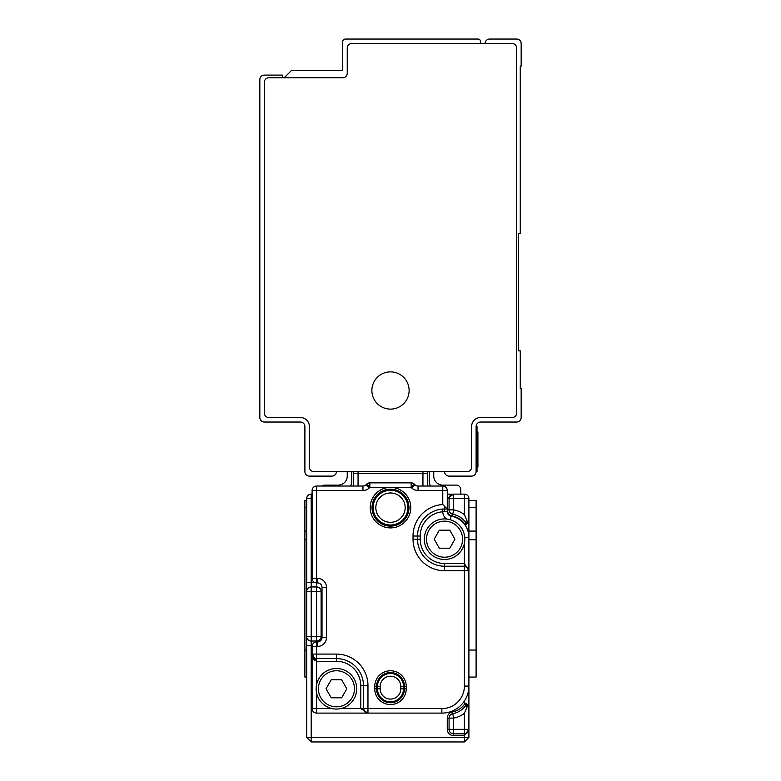 <?xml version="1.0" encoding="UTF-8"?>
<svg xmlns="http://www.w3.org/2000/svg" width="781" height="781" viewBox="0 0 781 781"><rect width="100%" height="100%" fill="white"/><g stroke="black" fill="none" stroke-linecap="round" stroke-linejoin="round"><path stroke-width="1.17" d="M306.689 737.44L311.199 741.95L464.392 741.95L468.903 737.44L468.903 729.337L464.392 735.643L464.392 737.44L468.903 737.44L464.392 741.95L464.392 737.44L306.689 737.44L306.689 498.639A4.51 4.51 0 0 1 311.199 494.129L311.199 498.639L306.689 498.639A4.51 4.51 0 0 1 311.199 494.129L312.097 494.129M452.736 494.207L447.269 494.129M449.495 496.745L449.075 498.639L447.269 498.639L453.585 494.129L464.392 494.129A4.51 4.51 0 0 1 468.903 498.639L453.585 498.639L453.585 509.856L449.075 509.856A4.51 4.51 0 0 0 452.775 514.288L452.453 516.065A18.92 18.92 0 0 1 464.392 523.573L465.857 522.518M450.422 495.418A4.51 4.51 0 0 0 449.905 494.978A4.51 4.51 0 0 1 450.422 495.418A4.51 4.51 0 0 0 449.905 494.978M450.637 495.232L449.495 496.726M351.753 471.607L351.753 480.618A13.521 13.521 0 0 1 350.62 486.026M347.242 471.607L347.242 476.107A9.011 9.011 0 0 1 338.232 485.118L324.72 485.118A4.51 4.51 0 0 0 322.016 486.026M353.549 486.026L353.549 473.403A4.51 4.51 0 0 1 353.93 471.607A4.51 4.51 0 0 0 353.549 473.403L427.451 473.403A4.51 4.51 0 0 0 427.07 471.607A4.51 4.51 0 0 1 427.451 473.403L427.451 486.026M429.247 471.607L429.247 480.618A13.521 13.521 0 0 0 430.38 486.026M433.758 471.607L433.758 476.107A9.011 9.011 0 0 0 442.768 485.118L456.28 485.118A4.51 4.51 0 0 1 460.79 489.628L460.79 494.129M318.404 582.987L316.608 582.899A4.51 4.51 0 0 1 312.097 578.389L317.506 578.389L317.506 582.899A4.51 4.51 0 0 1 322.016 587.4L322.016 637.413A4.51 4.51 0 0 1 317.506 641.923L318.404 641.836M468.903 521.171L468.903 498.639A4.51 4.51 0 0 0 464.392 494.129L464.392 514.64L467.097 521.171L468.903 521.171L467.097 522.967A1.806 1.806 0 0 0 468.903 521.171L466.325 524.773L467.097 522.967A1.806 1.806 0 0 0 468.903 521.171L468.903 521.171M449.075 729.337A4.51 4.51 0 0 0 453.585 733.837L453.585 729.337L447.269 729.337A6.307 6.307 0 0 0 453.585 735.643L464.392 735.643L464.392 729.337L453.585 729.337L453.585 718.11L452.775 713.678A4.51 4.51 0 0 0 449.075 718.11L449.075 729.337A4.51 4.51 0 0 0 453.585 733.837L464.392 733.837A4.51 4.51 0 0 0 468.903 729.337L468.903 521.21M453.585 494.129A4.51 4.51 0 0 0 449.075 498.639L453.585 498.639L453.585 494.129A4.51 4.51 0 0 0 449.075 498.639L449.075 509.856A4.51 4.51 0 0 0 452.775 514.288L452.775 514.288A20.726 20.726 0 0 1 466.169 522.967L467.097 521.171M449.075 498.639L449.075 509.856L447.269 509.856A6.307 6.307 0 0 0 452.453 516.065M312.097 498.639L311.199 498.639L311.199 582.45L306.689 582.45L306.689 591.461L311.199 591.461L311.199 636.515L321.108 636.515L321.108 591.461A4.51 4.51 0 0 0 316.608 586.951L311.199 586.951A4.51 4.51 0 0 0 306.689 591.461A4.51 4.51 0 0 1 311.199 586.951L311.199 582.45L314.645 582.45M322.016 636.515L321.108 636.515A4.51 4.51 0 0 1 316.608 641.025L311.199 641.025A4.51 4.51 0 0 1 306.689 636.515A4.51 4.51 0 0 0 311.199 641.025L311.199 636.515L306.689 636.515A4.51 4.51 0 0 0 311.199 641.025A4.51 4.51 0 0 1 306.689 636.515L306.689 645.526L312.195 645.526M313.181 643.495L314.616 642.382M321.108 636.515A4.51 4.51 0 0 1 316.608 641.025L316.608 641.923L317.506 641.923A4.51 4.51 0 0 0 322.016 637.413L326.517 637.413A9.011 9.011 0 0 1 317.506 646.424L317.506 641.923M465.857 705.458L464.392 704.394L464.968 703.203L464.392 704.394L464.392 701.026M468.903 500.445L476.107 500.445L476.107 507.65L468.903 507.65M468.903 531.08L476.107 531.08L476.107 677.068L468.903 677.068M447.269 729.337L447.269 718.11L449.075 718.11A4.51 4.51 0 0 1 452.775 713.678A20.726 20.726 0 0 0 466.169 704.999L464.968 703.203L466.325 703.203L468.903 706.805A1.806 1.806 0 0 0 467.097 704.999L468.903 706.805A1.806 1.806 0 0 0 467.097 704.999L467.184 705.009M466.15 522.967L464.968 524.773L464.392 524.178M464.392 733.837A4.51 4.51 0 0 0 468.903 729.337L464.392 729.337L464.392 713.336L467.097 706.805L468.903 706.805M444.194 509.007L447.269 508.997L447.269 490.527L418.05 490.527L418.05 486.026L442.768 486.026L442.768 504.546L447.269 508.997L447.279 511.789L443.891 511.711L444.565 508.997A27.032 27.032 0 0 0 417.532 536.039L417.532 539.193A27.032 27.032 0 0 0 444.565 566.225L464.392 566.225L467.78 567.758M312.097 490.527L312.097 578.389A4.51 4.51 0 0 0 316.608 582.899L316.608 490.527L312.097 490.527A4.51 4.51 0 0 1 316.608 486.026A4.51 4.51 0 0 0 312.097 490.527M362.95 486.026L316.608 486.026L316.608 490.527L362.95 490.527L362.95 486.026A4.51 4.51 0 0 0 366.133 484.698L366.65 484.191L366.133 484.698A4.51 4.51 0 0 1 362.95 486.026M306.689 500.445L304.893 500.445L304.893 507.65L306.689 507.65M304.893 507.65L304.893 677.068L306.689 677.068M476.107 531.08L476.107 507.65M466.325 703.203A1.806 0.771 -90 0 0 467.097 704.999L466.55 704.999L467.097 704.999M466.169 704.999L467.097 706.805M414.35 484.191L414.867 484.698L414.35 484.191A4.51 4.51 0 0 0 411.167 482.873L369.833 482.873A4.51 4.51 0 0 0 366.65 484.191A4.51 4.51 0 0 1 369.833 482.873L369.833 487.373L390.5 487.373A20.277 20.277 0 0 0 374.431 520.009A20.277 20.277 0 0 0 409.693 501.119A20.277 20.277 0 0 0 390.5 487.373L411.167 487.373L411.167 482.873A4.51 4.51 0 0 1 414.35 484.191L411.167 487.373L411.675 487.891A9.011 9.011 0 0 0 418.05 490.527M442.768 486.026A4.51 4.51 0 0 1 447.269 490.527A4.51 4.51 0 0 0 442.768 486.026M374.734 688.783A15.766 15.766 0 0 0 390.5 704.55A15.766 15.766 0 0 0 406.266 688.783L406.266 686.528A15.766 15.766 0 0 0 390.5 670.762A15.766 15.766 0 0 0 374.734 686.528L374.734 688.783L376.53 688.783A13.97 13.97 0 0 0 390.5 702.754A13.97 13.97 0 0 0 404.47 688.783L404.47 686.528A13.97 13.97 0 0 0 390.5 672.558A13.97 13.97 0 0 0 376.53 686.528L376.53 688.783L377.477 688.783A13.023 13.023 0 0 0 390.5 701.807A13.023 13.023 0 0 0 403.523 688.783L406.266 688.783M316.608 641.923L316.608 646.424L312.097 646.424A4.51 4.51 0 0 1 316.608 641.923A4.51 4.51 0 0 0 312.097 646.424L312.097 708.611A4.51 4.51 0 0 0 316.608 713.112L441.87 713.112A27.032 27.032 0 0 0 468.903 686.079L464.392 686.079L464.392 570.735L468.903 570.735L468.903 537.387L464.763 537.387M313.903 659.857L313.903 657.69M450.998 516.085A4.51 4.51 0 0 1 447.279 511.789A4.51 4.51 0 0 0 450.998 516.085A21.624 21.624 0 0 1 468.903 537.387A21.624 21.624 0 0 0 450.998 516.085L450.354 519.755M442.563 509.075L442.768 511.77L443.891 511.711M418.05 486.026A4.51 4.51 0 0 1 414.867 484.698A4.51 4.51 0 0 0 418.05 486.026M336.435 654.087A31.543 31.543 0 0 1 367.968 685.63L363.468 685.63L363.468 708.611L363.468 685.63A27.032 27.032 0 0 0 336.435 658.598L315.085 658.324L313.484 657.329L312.097 654.087L316.608 661.292L336.435 661.292L336.435 654.087L312.097 654.087A4.51 4.51 0 0 0 316.608 658.598L316.608 646.424L317.506 646.424M413.032 539.193L417.532 539.193L417.532 536.039L413.032 536.039L413.032 539.193A31.543 31.543 0 0 0 444.565 570.735L464.392 570.735L464.392 566.225A4.51 4.51 0 0 1 468.903 570.735L464.392 563.521L464.392 543.439M401.766 522.294A18.471 18.471 0 0 0 405.144 496.384A18.471 18.471 0 0 0 379.234 493.006A18.471 18.471 -127.6 0 0 375.856 518.916A18.471 18.471 -127.6 0 0 401.766 522.294M463.504 531.939L463.504 531.939A17.123 17.123 0 0 0 458.545 524.5M365.01 711.999L363.468 708.611A4.51 4.51 0 0 0 367.968 713.112L360.763 708.611L360.763 685.63A24.328 24.328 0 0 0 336.435 661.292M426.777 548.906A20.277 20.277 0 0 0 454.288 556.98A20.277 20.277 0 0 0 462.362 529.469A20.277 20.277 0 0 0 434.851 521.396A20.277 20.277 0 0 0 426.777 548.906M318.638 698.507A20.277 20.277 0 0 0 346.149 706.58A20.277 20.277 0 0 0 354.223 679.06A20.277 20.277 0 0 0 326.712 670.986A20.277 20.277 0 0 0 318.638 698.507M428.749 547.832A18.022 18.022 0 0 0 453.214 555.008A18.022 18.022 0 0 0 460.39 530.553A18.022 18.022 -28.6 0 0 435.925 523.377A18.022 18.022 -28.6 0 0 428.749 547.832M320.61 697.423A18.022 18.022 0 0 0 345.075 704.599A18.022 18.022 0 0 0 352.251 680.144A18.022 18.022 -28.6 0 0 327.786 672.968A18.022 18.022 -28.6 0 0 320.61 697.423M439.322 530.182L449.817 530.182L454.933 539.193L449.817 548.203L439.322 548.203L434.207 539.193L439.322 530.182M331.183 679.773L341.678 679.773L346.793 688.783L341.678 697.794L331.183 697.794L326.067 688.783L331.183 679.773M485.118 43.56A4.51 4.51 0 0 1 489.628 39.05L516.661 39.05A4.51 4.51 0 0 1 521.171 43.56L521.171 66.082L520.263 66.082L520.263 233.695L518.467 233.695L518.467 350.845L520.263 350.845L520.263 388.694L521.171 388.694L521.171 417.532A4.51 4.51 0 0 1 516.661 422.043L480.618 422.043A4.51 4.51 0 0 0 476.107 426.543L476.107 471.607L477.015 471.607L477.015 467.097L477.913 467.097L477.913 465.925L477.913 467.097M444.565 471.607A4.51 4.51 0 0 0 449.075 476.107L471.607 476.107A4.51 4.51 0 0 0 476.107 471.607M512.16 43.56L351.753 43.56A4.51 4.51 0 0 0 347.242 48.061L347.242 73.297A4.51 4.51 0 0 1 342.742 77.797L268.84 77.797A4.51 4.51 0 0 0 264.339 82.308L264.339 413.032A4.51 4.51 0 0 0 268.84 417.532L300.382 417.532A9.011 9.011 0 0 1 309.393 426.543L309.393 467.097A4.51 4.51 0 0 0 313.903 471.607L467.097 471.607A4.51 4.51 0 0 0 471.607 467.097L471.607 426.543A9.011 9.011 0 0 1 480.618 417.532L512.16 417.532A4.51 4.51 0 0 0 516.661 413.032L516.661 48.061A4.51 4.51 0 0 0 512.16 43.56M284.167 77.797L291.372 70.593L342.742 70.593L342.742 41.754A2.704 2.704 0 0 1 345.446 39.05L477.913 39.05A2.704 2.704 0 0 1 480.618 41.754L480.618 43.56M399.433 374.158A18.627 18.627 0 0 0 374.158 381.567A18.627 18.627 0 0 0 381.567 406.842A18.627 18.627 0 0 0 406.842 399.433A18.627 18.627 0 0 0 399.433 374.158M336.435 471.607A4.51 4.51 0 0 1 331.925 476.107L309.393 476.107A4.51 4.51 0 0 1 304.893 471.607L304.893 426.543A4.51 4.51 0 0 0 300.382 422.043L264.339 422.043A4.51 4.51 0 0 1 259.829 417.532L259.829 79.603A4.51 4.51 0 0 1 264.339 75.093L282.361 75.093L282.361 77.797M476.107 426.543L477.015 426.543L477.015 467.097L476.107 467.097M477.015 431.952L477.913 431.952L477.913 465.925L477.015 465.925M316.608 582.899L316.608 586.951A4.51 4.51 0 0 1 321.108 591.461L322.016 591.461M464.392 514.64A25.236 25.236 0 0 0 453.585 509.856L452.775 514.288M427.07 471.607A4.51 4.51 0 0 1 427.451 473.403M353.93 471.607A4.51 4.51 0 0 0 353.549 473.403M317.506 582.899A4.51 4.51 0 0 1 322.016 587.4L326.517 587.4A9.011 9.011 0 0 0 317.506 578.389M311.199 641.025L311.199 741.95M468.903 650.036L476.107 650.036M476.107 539.749L468.903 539.749M464.968 524.773L466.325 524.773M422.941 486.026L422.941 471.607M358.059 471.607L358.059 486.026M304.893 650.036L306.689 650.036M304.893 539.749L306.689 539.749M304.893 531.08L306.689 531.08M321.108 591.461L316.608 591.461L316.608 641.025M316.608 586.951L316.608 591.461L311.199 591.461L311.199 586.951M452.775 713.678L452.453 711.911A6.307 6.307 0 0 0 447.269 718.11M452.453 711.911A18.92 18.92 0 0 0 464.392 704.394M449.075 718.11L453.585 718.11A25.236 25.236 0 0 0 464.392 713.336M362.95 490.527A9.011 9.011 0 0 0 369.325 487.891L369.833 487.373L366.65 484.191M326.517 587.4L326.517 637.413M367.968 685.63L367.968 708.611L441.87 708.611A22.532 22.532 0 0 0 464.392 686.079M442.768 504.546A31.543 31.543 0 0 0 413.032 536.039M453.585 733.837L453.585 735.643M441.87 708.611L441.87 713.112A27.032 27.032 0 0 0 468.903 686.079M417.532 539.193L420.237 539.193L420.237 536.039A24.328 24.328 0 0 1 442.768 511.77A9.011 9.011 0 0 0 446.595 519.014M444.565 506.303L444.565 508.997M411.675 487.891L414.867 484.698M369.325 487.891L366.133 484.698M367.968 713.112L367.968 708.611L340.682 708.611M420.237 539.193A24.328 24.328 0 0 0 444.565 563.521L444.565 570.735M374.734 686.528L377.477 686.528L377.477 688.783L380.181 688.783A10.319 10.319 0 0 0 390.5 699.102A10.319 10.319 0 0 0 400.819 688.783L403.523 688.783L403.523 686.528L406.266 686.528M332.179 708.611L312.097 708.611A4.51 4.51 0 0 0 316.608 713.112L316.608 693.03M316.608 684.527L316.608 658.598A4.51 4.51 0 0 1 312.097 654.087L312.097 654.205M314.831 660.706L314.831 658.227M444.565 563.521L464.392 563.521L464.392 566.225A4.51 4.51 0 0 1 468.903 570.735M420.237 536.039L417.532 536.039M401.092 521.415A17.367 17.367 0 0 0 404.265 497.058A17.367 17.367 0 0 0 379.908 493.885A17.367 17.367 -127.6 0 0 376.735 518.242A17.367 17.367 -127.6 0 0 401.092 521.415M400.819 688.783L400.819 686.528L403.523 686.528A13.023 13.023 0 0 0 390.5 673.505A13.023 13.023 0 0 0 377.477 686.528L380.181 686.528L380.181 688.783M360.763 685.63L363.468 685.63M399.442 519.277A14.663 14.663 0 0 0 402.127 498.708A14.663 14.663 0 0 0 381.558 496.023A14.663 14.663 0 0 0 378.873 516.592A14.663 14.663 0 0 0 399.442 519.277M400.819 686.528A10.319 10.319 0 0 0 390.5 676.209A10.319 10.319 0 0 0 380.181 686.528M476.107 431.053L477.015 431.053M477.015 434.382L477.913 434.382M450.178 495.681L451.516 494.637M468.903 729.337L468.825 730.176M468.395 731.397L467.35 732.734M315.075 658.324L313.484 657.329M465.925 566.489L467.516 567.484M364.727 711.735L363.731 710.134"/></g></svg>
